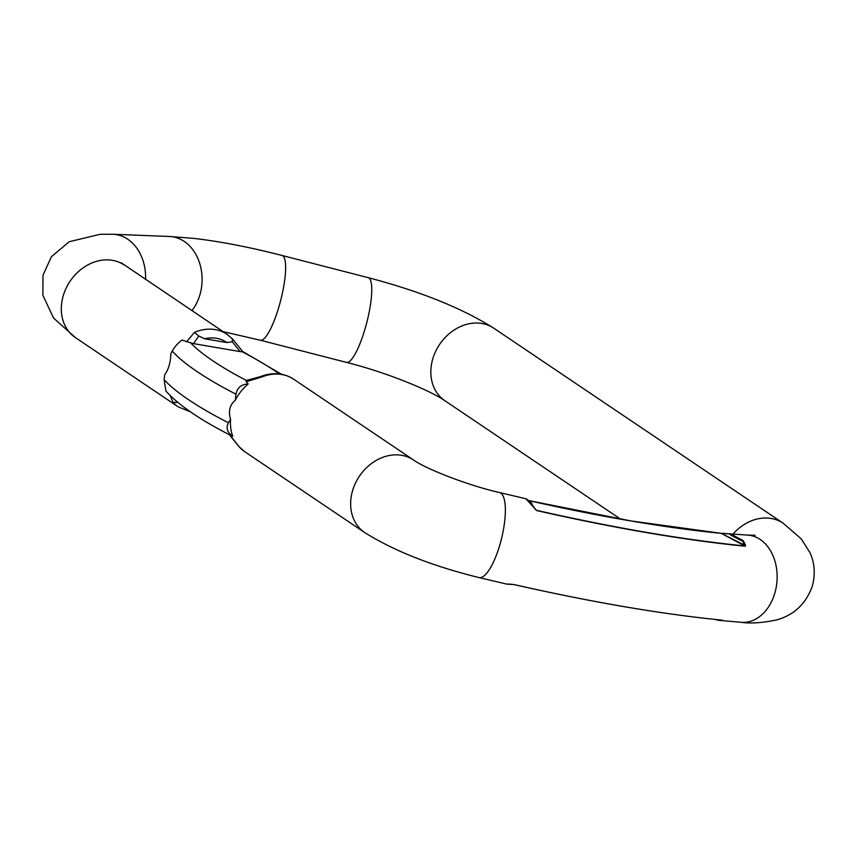 <?xml version="1.0" encoding="UTF-8"?>
<svg xmlns="http://www.w3.org/2000/svg" width="857" height="857" viewBox="0 0 857 857"><rect width="100%" height="100%" fill="white"/><g stroke="black" fill="none" stroke-linecap="round" stroke-linejoin="round"><path stroke-width="1.29" d="M204.63 338.761L226.955 342.575A36.83 30.209 124 0 0 204.63 338.761L198.76 336.04L194.443 332.377A43.739 35.865 -56 0 1 227.073 334.326L121.18 262.745M260.164 377.423L246.195 381.761L248.176 384A43.739 35.865 124 0 0 235.321 400.187L235.964 394.199A261.792 51.966 -162.9 0 1 172.257 351.049C175.246 346.003 178.556 342.339 182.177 340.079L186.719 341.675L194.443 332.377M177.924 402.479L172.921 402.329L170.404 395.795M235.321 400.187C229.772 404.858 228.176 411.231 230.565 419.309A43.739 35.865 124 0 0 232.729 436.234L230.383 435.238C200.11 419.78 178.631 405.072 165.926 391.103L164.073 379.576L164.737 374.68C168.54 369.442 170.575 362.5 170.843 353.845L172.257 351.049M717.952 619.729L719.837 620.5L722.408 620.179A580.478 115.224 -162.9 0 1 513.954 584.538L511.833 584.42A1.146 0.846 87.6 0 0 512.272 584.41M532.218 504.934C532.647 503.862 530.644 501.827 526.209 498.817L499.502 492.539A43.739 12.769 -76.4 0 1 499.267 546.809A43.739 12.769 -76.4 0 1 478.999 577.575L506.733 584.099L511.833 584.42M574.554 510.418A542.845 107.757 17.1 0 0 720.844 533.29L729.521 533.975L723.19 533.279M745.536 545.148A1.146 0.889 -16.9 0 0 744.594 545.159L744.883 545.93L721.198 533.354L744.594 545.159L742.441 540.831L743.244 540.649L745.536 545.148L745.162 546.209A580.478 115.224 -162.9 0 1 536.707 510.568L525.898 498.753M229.837 434.96L239.542 447.225A43.739 35.865 124 0 0 244.813 451.757L239.146 446.829M232.729 436.234C227.266 432.539 225.82 428.05 228.369 422.758L230.565 419.309M242.06 351.134L242.167 351.745L240.142 351.595L193.511 343.625L186.719 341.675M240.142 351.595L232.301 341.772L226.955 342.575M246.195 381.761L246.13 380.476L260.421 376.652M235.964 394.199C237.303 387.653 241.374 384.257 248.176 384M232.301 341.772L232.343 338.858M730.732 535.057L740.609 540.296L729.521 533.975M742.441 540.831L740.609 540.296M532.197 504.891L535.539 509.433A1.146 0.675 144.6 0 0 534.993 509.154M535.164 508.887L535.539 509.433M565.609 595.669A579.985 115.127 -162.9 0 1 513.943 584.549L507.869 583.981M513.761 584.506L513.857 584.549C591.973 602.257 661.443 614.126 722.28 620.179L722.151 620.114M722.376 620.414A1.146 1.05 -100.9 0 1 721.712 620.125M718.723 620.339L721.583 619.975M755.06 535.25L747.904 535.111A43.739 32.384 -85.8 0 1 774.599 593.88A43.739 32.384 -85.8 0 1 741.487 622.343C750.818 623.65 762.409 622.878 776.249 620.018C793.657 615.337 805.634 604.206 812.168 586.638C815.5 574.683 814.793 563.413 810.058 552.808L801.327 538.967L783.105 523.177L493.793 328.199A43.739 35.865 124 0 0 439.598 344.428A43.739 35.865 124 0 0 444.901 400.744C430.889 390.685 385.554 372.034 346.421 362.382L260.324 340.218L223.099 331.648M783.105 523.177A43.739 35.865 124 0 0 733.174 533.89M172.921 402.329A43.739 35.865 -56 0 0 178.192 406.861L75.373 337.572A43.739 35.865 -56 0 1 62.39 299.072A43.739 35.865 -56 0 1 91.624 263.088A43.739 35.865 -56 0 1 124.265 265.038M493.793 328.199C461.966 308.124 420.123 291.284 368.231 277.668L282.124 255.504A43.739 9.781 104.4 0 1 280.7 300.304A43.739 9.781 104.4 0 1 260.324 340.218M282.124 255.504C249.676 247.159 220.228 241.46 193.8 238.396L169.472 236.478A43.739 34.323 92.2 0 1 199.702 295.451A43.739 34.323 92.2 0 1 191.936 310.641M368.231 277.668A43.739 9.781 104.4 0 1 366.807 322.468A43.739 9.781 104.4 0 1 346.421 362.382M75.373 337.572L53.573 318.086L42.85 295.194L43.021 275.151L51.42 256.714L69.213 241.728L100.14 234.293L112.974 234.261A43.739 34.323 92.2 0 1 145.551 279.382M715.188 619.461L718.669 620.329L715.241 619.461M730.1 533.665L743.244 540.649M478.999 577.575C432.335 566.059 394.241 551.04 364.696 532.551A43.739 35.865 -56 0 1 351.713 494.05A43.739 35.865 -56 0 1 380.947 458.067A43.739 35.865 -56 0 1 413.577 460.016L293.694 379.223A43.739 35.865 124 0 0 261.064 377.284M164.073 379.576A261.792 51.966 17.1 0 0 228.369 422.758M190.672 342.939A247.973 49.224 17.1 0 0 246.291 380.422M279.393 373.941A247.973 49.224 17.1 0 0 242.167 351.745M198.76 336.04L193.511 343.625M720.844 533.29A1.146 0.803 95.6 0 1 721.198 533.354A543.338 107.853 -162.9 0 1 529.572 500.777M536.707 510.568L536.6 510.333A579.985 115.127 17.1 0 0 744.883 545.93A1.146 0.803 -84.4 0 1 745.162 546.209M620.607 519.149L444.901 400.744M112.974 234.261L169.472 236.478M747.904 535.111L720.983 533.29L631.181 520.981L529.54 500.745M741.487 622.343L718.659 620.329M499.502 492.539C466.219 484.987 424.686 468.179 413.577 460.016M364.696 532.551L244.813 451.757M242.542 351.381L281.45 374.252M242.638 351.52L232.568 339.018M232.611 339.061L227.073 334.326M260.335 376.673C272.419 371.981 283.538 372.838 293.694 379.223M239.317 447.065L229.258 434.563M178.192 406.861L190.436 411.831M532.122 504.773L535.914 509.861"/></g></svg>
